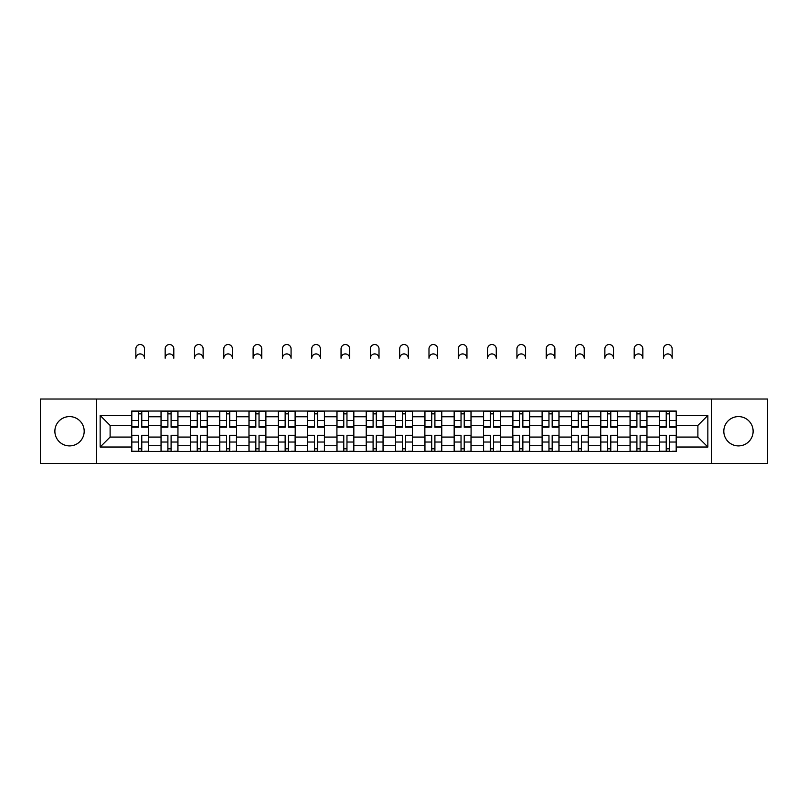 <?xml version="1.0" encoding="UTF-8"?>
<svg xmlns="http://www.w3.org/2000/svg" width="808" height="808" viewBox="0 0 808 808"><rect width="100%" height="100%" fill="white"/><g stroke="black" fill="none" stroke-linecap="round" stroke-linejoin="round"><path stroke-width="1.21" d="M738.472 416.595A14.655 14.655 0 0 0 723.817 431.25A14.655 14.655 0 0 0 738.472 445.905A14.655 14.655 0 0 0 753.127 431.25A14.655 14.655 0 0 0 738.472 416.595M69.528 416.595A14.655 14.655 0 0 0 54.873 431.25A14.655 14.655 0 0 0 69.528 445.905A14.655 14.655 0 0 0 84.183 431.25A14.655 14.655 0 0 0 69.528 416.595M711.606 463.469L767.6 463.469L767.6 399.021L40.4 399.021L40.4 463.469L711.606 463.469L711.606 399.021M161.034 451.45L161.034 416.776L148.632 416.776L148.632 451.45M148.632 416.776L148.632 411.05M161.034 416.776L161.034 411.05M177.952 411.05L177.952 451.45M190.355 451.45L190.355 411.05M207.262 411.05L207.262 451.45M219.665 451.45L219.665 411.05M236.572 411.05L236.572 451.45M248.975 451.45L248.975 411.05M265.893 411.05L265.893 451.45M278.285 451.45L278.285 411.05M295.203 411.05L295.203 451.45M307.606 451.45L307.606 411.05M324.513 411.05L324.513 451.45M336.916 451.45L336.916 411.05M353.833 411.05L353.833 451.45M366.226 451.45L366.226 411.05M383.144 411.05L383.144 451.45M395.546 451.45L395.546 411.05M412.454 411.05L412.454 451.45M424.856 451.45L424.856 411.05M441.774 411.05L441.774 451.45M454.167 451.45L454.167 411.05M471.084 411.05L471.084 451.45M483.487 451.45L483.487 411.05M500.394 411.05L500.394 451.45M512.797 451.45L512.797 411.05M529.715 411.05L529.715 451.45M542.107 451.45L542.107 411.05M559.025 411.05L559.025 451.45M571.428 451.45L571.428 411.05M588.335 411.05L588.335 451.45M600.738 451.45L600.738 411.05M617.645 411.05L617.645 451.45M630.048 451.45L630.048 411.05M646.966 411.05L646.966 451.45M659.368 451.45L659.368 411.05M659.368 437.067L646.966 437.067M630.048 437.067L617.645 437.067M600.738 437.067L588.335 437.067M571.428 437.067L559.025 437.067M542.107 437.067L529.715 437.067M512.797 437.067L500.394 437.067M483.487 437.067L471.084 437.067M454.167 437.067L441.774 437.067M424.856 437.067L412.454 437.067M395.546 437.067L383.144 437.067M366.226 437.067L353.833 437.067M336.916 437.067L324.513 437.067M307.606 437.067L295.203 437.067M278.285 437.067L265.893 437.067M248.975 437.067L236.572 437.067M219.665 437.067L207.262 437.067M190.355 437.067L177.952 437.067M161.034 437.067L148.632 437.067M659.368 425.422L646.966 425.422M630.048 425.422L617.645 425.422M600.738 425.422L588.335 425.422M571.428 425.422L559.025 425.422M542.107 425.422L529.715 425.422M512.797 425.422L500.394 425.422M483.487 425.422L471.084 425.422M454.167 425.422L441.774 425.422M424.856 425.422L412.454 425.422M395.546 425.422L383.144 425.422M366.226 425.422L353.833 425.422M336.916 425.422L324.513 425.422M307.606 425.422L295.203 425.422M278.285 425.422L265.893 425.422M248.975 425.422L236.572 425.422M219.665 425.422L207.262 425.422M190.355 425.422L177.952 425.422M161.034 425.422L148.632 425.422M110.11 437.067L131.724 437.067L131.724 425.422L110.11 425.422L110.11 437.067L100.152 447.026L100.152 415.464L131.724 415.464L131.724 425.422M676.276 425.422L676.276 437.067L697.89 437.067L697.89 425.422L676.276 425.422L676.276 411.05L131.724 411.05L131.724 415.464M676.276 415.464L707.848 415.464L707.848 447.026L676.276 447.026L676.276 437.067M131.724 437.067L131.724 451.45L676.276 451.45L676.276 447.026M131.724 447.026L100.152 447.026M96.394 463.469L96.394 399.021M141.774 448.632L138.582 448.632M138.582 413.868L141.774 413.868M171.094 448.632L167.892 448.632M167.892 413.868L171.094 413.868M200.404 448.632L197.213 448.632M197.213 413.868L200.404 413.868M229.714 448.632L226.523 448.632M226.523 413.868L229.714 413.868M259.035 448.632L255.833 448.632M255.833 413.868L259.035 413.868M288.345 448.632L285.153 448.632M285.153 413.868L288.345 413.868M317.655 448.632L314.464 448.632M314.464 413.868L317.655 413.868M346.965 448.632L343.774 448.632M343.774 413.868L346.965 413.868M376.286 448.632L373.094 448.632M373.094 413.868L376.286 413.868M405.596 448.632L402.404 448.632M402.404 413.868L405.596 413.868M434.906 448.632L431.714 448.632M431.714 413.868L434.906 413.868M464.226 448.632L461.035 448.632M461.035 413.868L464.226 413.868M493.536 448.632L490.345 448.632M490.345 413.868L493.536 413.868M522.847 448.632L519.655 448.632M519.655 413.868L522.847 413.868M552.167 448.632L548.965 448.632M548.965 413.868L552.167 413.868M581.477 448.632L578.286 448.632M578.286 413.868L581.477 413.868M610.787 448.632L607.596 448.632M607.596 413.868L610.787 413.868M640.108 448.632L636.906 448.632M636.906 413.868L640.108 413.868M669.418 448.632L666.226 448.632M666.226 413.868L669.418 413.868M100.152 415.464L110.11 425.422M697.89 437.067L707.848 447.026M697.89 425.422L707.848 415.464M144.501 358.247A4.323 4.323 0 0 0 140.178 353.924A4.323 4.323 0 0 0 135.855 358.247L135.855 348.854A4.323 4.323 0 0 1 140.178 344.531A4.323 4.323 0 0 1 144.501 348.854L144.501 358.247M141.774 427.21L141.774 411.232L148.541 411.232L148.541 427.21L141.774 427.21M138.582 413.676L141.774 413.676M138.582 411.232L131.815 411.232L131.815 427.21L138.582 427.21L138.582 411.232L141.774 411.232M138.582 435.684L131.815 435.29L138.582 435.29L138.582 451.258L131.815 451.258L135.572 451.258M131.815 435.684L131.815 451.258M141.774 448.814L138.582 448.814M144.784 451.258L148.541 451.258L148.541 435.29L141.774 435.29L141.774 451.258L135.855 451.258M148.541 451.258L144.501 451.258M173.811 358.247A4.323 4.323 0 0 0 169.488 353.924A4.323 4.323 0 0 0 165.165 358.247L165.165 348.854A4.323 4.323 0 0 1 169.488 344.531A4.323 4.323 0 0 1 173.811 348.854L173.811 358.247M171.094 427.21L171.094 411.232L177.851 411.232L177.851 427.21L171.094 427.21M167.892 413.676L171.094 413.676M167.892 411.232L161.125 411.232L161.125 427.21L167.892 427.21L167.892 411.232L171.094 411.232M203.131 358.247A4.323 4.323 0 0 0 198.808 353.924A4.323 4.323 0 0 0 194.486 358.247L194.486 348.854A4.323 4.323 0 0 1 198.808 344.531A4.323 4.323 0 0 1 203.131 348.854L203.131 358.247M200.404 427.21L200.404 411.232L207.171 411.232L207.171 427.21L200.404 427.21M197.213 413.676L200.404 413.676M197.213 411.232L190.446 411.232L190.446 427.21L197.213 427.21L197.213 411.232L200.404 411.232M167.892 435.684L161.125 435.29L167.892 435.29L167.892 451.258L161.125 451.258L164.893 451.258M161.125 435.684L161.125 451.258M171.094 448.814L167.892 448.814M174.094 451.258L177.851 451.258L177.851 435.29L171.094 435.29L171.094 451.258L165.165 451.258M177.851 451.258L173.811 451.258M197.213 435.684L190.446 435.29L197.213 435.29L197.213 451.258L190.446 451.258L194.203 451.258M190.446 435.684L190.446 451.258M200.404 448.814L197.213 448.814M203.414 451.258L207.171 451.258L207.171 435.29L200.404 435.29L200.404 451.258L194.486 451.258M207.171 451.258L203.131 451.258M232.441 358.247A4.323 4.323 0 0 0 228.119 353.924A4.323 4.323 0 0 0 223.796 358.247L223.796 348.854A4.323 4.323 0 0 1 228.119 344.531A4.323 4.323 0 0 1 232.441 348.854L232.441 358.247M229.714 427.21L229.714 411.232L236.481 411.232L236.481 427.21L229.714 427.21M226.523 413.676L229.714 413.676M226.523 411.232L219.756 411.232L219.756 427.21L226.523 427.21L226.523 411.232L229.714 411.232M261.752 358.247A4.323 4.323 0 0 0 257.429 353.924A4.323 4.323 0 0 0 253.106 358.247L253.106 348.854A4.323 4.323 0 0 1 257.429 344.531A4.323 4.323 0 0 1 261.752 348.854L261.752 358.247M259.035 427.21L259.035 411.232L265.792 411.232L265.792 427.21L259.035 427.21M255.833 413.676L259.035 413.676M255.833 411.232L249.066 411.232L249.066 427.21L255.833 427.21L255.833 411.232L259.035 411.232M291.072 358.247A4.323 4.323 0 0 0 286.749 353.924A4.323 4.323 0 0 0 282.426 358.247L282.426 348.854A4.323 4.323 0 0 1 286.749 344.531A4.323 4.323 0 0 1 291.072 348.854L291.072 358.247M288.345 427.21L288.345 411.232L295.112 411.232L295.112 427.21L288.345 427.21M285.153 413.676L288.345 413.676M285.153 411.232L278.386 411.232L278.386 427.21L285.153 427.21L285.153 411.232L288.345 411.232M226.523 435.684L219.756 435.29L226.523 435.29L226.523 451.258L219.756 451.258L223.513 451.258M219.756 435.684L219.756 451.258M229.714 448.814L226.523 448.814M232.724 451.258L236.481 451.258L236.481 435.29L229.714 435.29L229.714 451.258L223.796 451.258M236.481 451.258L232.441 451.258M255.833 435.684L249.066 435.29L255.833 435.29L255.833 451.258L249.066 451.258L252.833 451.258M249.066 435.684L249.066 451.258M259.035 448.814L255.833 448.814M262.034 451.258L265.792 451.258L265.792 435.29L259.035 435.29L259.035 451.258L253.106 451.258M265.792 451.258L261.752 451.258M285.153 435.684L278.386 435.29L285.153 435.29L285.153 451.258L278.386 451.258L282.144 451.258M278.386 435.684L278.386 451.258M288.345 448.814L285.153 448.814M291.355 451.258L295.112 451.258L295.112 435.29L288.345 435.29L288.345 451.258L282.426 451.258M295.112 451.258L291.072 451.258M320.382 358.247A4.323 4.323 0 0 0 316.059 353.924A4.323 4.323 0 0 0 311.736 358.247L311.736 348.854A4.323 4.323 0 0 1 316.059 344.531A4.323 4.323 0 0 1 320.382 348.854L320.382 358.247M317.655 427.21L317.655 411.232L324.422 411.232L324.422 427.21L317.655 427.21M314.464 413.676L317.655 413.676M314.464 411.232L307.696 411.232L307.696 427.21L314.464 427.21L314.464 411.232L317.655 411.232M314.464 435.684L307.696 435.29L314.464 435.29L314.464 451.258L307.696 451.258L311.454 451.258M307.696 435.684L307.696 451.258M317.655 448.814L314.464 448.814M320.665 451.258L324.422 451.258L324.422 435.29L317.655 435.29L317.655 451.258L311.736 451.258M324.422 451.258L320.382 451.258M349.692 358.247A4.323 4.323 0 0 0 345.37 353.924A4.323 4.323 0 0 0 341.047 358.247L341.047 348.854A4.323 4.323 0 0 1 345.37 344.531A4.323 4.323 0 0 1 349.692 348.854L349.692 358.247M346.965 427.21L346.965 411.232L353.732 411.232L353.732 427.21L346.965 427.21M343.774 413.676L346.965 413.676M343.774 411.232L337.007 411.232L337.007 427.21L343.774 427.21L343.774 411.232L346.965 411.232M343.774 435.684L337.007 435.29L343.774 435.29L343.774 451.258L337.007 451.258L340.774 451.258M337.007 435.684L337.007 451.258M346.965 448.814L343.774 448.814M349.975 451.258L353.732 451.258L353.732 435.29L346.965 435.29L346.965 451.258L341.047 451.258M353.732 451.258L349.692 451.258M379.013 358.247A4.323 4.323 0 0 0 374.69 353.924A4.323 4.323 0 0 0 370.367 358.247L370.367 348.854A4.323 4.323 0 0 1 374.69 344.531A4.323 4.323 0 0 1 379.013 348.854L379.013 358.247M376.286 427.21L376.286 411.232L383.053 411.232L383.053 427.21L376.286 427.21M373.094 413.676L376.286 413.676M373.094 411.232L366.327 411.232L366.327 427.21L373.094 427.21L373.094 411.232L376.286 411.232M373.094 435.684L366.327 435.29L373.094 435.29L373.094 451.258L366.327 451.258L370.084 451.258M366.327 435.684L366.327 451.258M376.286 448.814L373.094 448.814M379.285 451.258L383.053 451.258L383.053 435.29L376.286 435.29L376.286 451.258L370.367 451.258M383.053 451.258L379.013 451.258M408.323 358.247A4.323 4.323 0 0 0 404 353.924A4.323 4.323 0 0 0 399.677 358.247L399.677 348.854A4.323 4.323 0 0 1 404 344.531A4.323 4.323 0 0 1 408.323 348.854L408.323 358.247M405.596 427.21L405.596 411.232L412.363 411.232L412.363 427.21L405.596 427.21M402.404 413.676L405.596 413.676M402.404 411.232L395.637 411.232L395.637 427.21L402.404 427.21L402.404 411.232L405.596 411.232M402.404 435.684L395.637 435.29L402.404 435.29L402.404 451.258L395.637 451.258L399.394 451.258M395.637 435.684L395.637 451.258M405.596 448.814L402.404 448.814M408.606 451.258L412.363 451.258L412.363 435.29L405.596 435.29L405.596 451.258L399.677 451.258M412.363 451.258L408.323 451.258M437.633 358.247A4.323 4.323 0 0 0 433.31 353.924A4.323 4.323 0 0 0 428.987 358.247L428.987 348.854A4.323 4.323 0 0 1 433.31 344.531A4.323 4.323 0 0 1 437.633 348.854L437.633 358.247M434.906 427.21L434.906 411.232L441.673 411.232L441.673 427.21L434.906 427.21M431.714 413.676L434.906 413.676M431.714 411.232L424.947 411.232L424.947 427.21L431.714 427.21L431.714 411.232L434.906 411.232M466.953 358.247A4.323 4.323 0 0 0 462.631 353.924A4.323 4.323 0 0 0 458.308 358.247L458.308 348.854A4.323 4.323 0 0 1 462.631 344.531A4.323 4.323 0 0 1 466.953 348.854L466.953 358.247M464.226 427.21L464.226 411.232L470.993 411.232L470.993 427.21L464.226 427.21M461.035 413.676L464.226 413.676M461.035 411.232L454.268 411.232L454.268 427.21L461.035 427.21L461.035 411.232L464.226 411.232M496.264 358.247A4.323 4.323 0 0 0 491.941 353.924A4.323 4.323 0 0 0 487.618 358.247L487.618 348.854A4.323 4.323 0 0 1 491.941 344.531A4.323 4.323 0 0 1 496.264 348.854L496.264 358.247M493.536 427.21L493.536 411.232L500.304 411.232L500.304 427.21L493.536 427.21M490.345 413.676L493.536 413.676M490.345 411.232L483.578 411.232L483.578 427.21L490.345 427.21L490.345 411.232L493.536 411.232M525.574 358.247A4.323 4.323 0 0 0 521.251 353.924A4.323 4.323 0 0 0 516.928 358.247L516.928 348.854A4.323 4.323 0 0 1 521.251 344.531A4.323 4.323 0 0 1 525.574 348.854L525.574 358.247M522.847 427.21L522.847 411.232L529.614 411.232L529.614 427.21L522.847 427.21M519.655 413.676L522.847 413.676M519.655 411.232L512.888 411.232L512.888 427.21L519.655 427.21L519.655 411.232L522.847 411.232M554.894 358.247A4.323 4.323 0 0 0 550.571 353.924A4.323 4.323 0 0 0 546.248 358.247L546.248 348.854A4.323 4.323 0 0 1 550.571 344.531A4.323 4.323 0 0 1 554.894 348.854L554.894 358.247M552.167 427.21L552.167 411.232L558.934 411.232L558.934 427.21L552.167 427.21M548.965 413.676L552.167 413.676M548.965 411.232L542.208 411.232L542.208 427.21L548.965 427.21L548.965 411.232L552.167 411.232M584.204 358.247A4.323 4.323 0 0 0 579.881 353.924A4.323 4.323 0 0 0 575.559 358.247L575.559 348.854A4.323 4.323 0 0 1 579.881 344.531A4.323 4.323 0 0 1 584.204 348.854L584.204 358.247M581.477 427.21L581.477 411.232L588.244 411.232L588.244 427.21L581.477 427.21M578.286 413.676L581.477 413.676M578.286 411.232L571.519 411.232L571.519 427.21L578.286 427.21L578.286 411.232L581.477 411.232M431.714 435.684L424.947 435.29L431.714 435.29L431.714 451.258L424.947 451.258L428.715 451.258M424.947 435.684L424.947 451.258M434.906 448.814L431.714 448.814M437.916 451.258L441.673 451.258L441.673 435.29L434.906 435.29L434.906 451.258L428.987 451.258M441.673 451.258L437.633 451.258M461.035 435.684L454.268 435.29L461.035 435.29L461.035 451.258L454.268 451.258L458.025 451.258M454.268 435.684L454.268 451.258M464.226 448.814L461.035 448.814M467.226 451.258L470.993 451.258L470.993 435.29L464.226 435.29L464.226 451.258L458.308 451.258M470.993 451.258L466.953 451.258M490.345 435.684L483.578 435.29L490.345 435.29L490.345 451.258L483.578 451.258L487.335 451.258M483.578 435.684L483.578 451.258M493.536 448.814L490.345 448.814M496.546 451.258L500.304 451.258L500.304 435.29L493.536 435.29L493.536 451.258L487.618 451.258M500.304 451.258L496.264 451.258M519.655 435.684L512.888 435.29L519.655 435.29L519.655 451.258L512.888 451.258L516.645 451.258M512.888 435.684L512.888 451.258M522.847 448.814L519.655 448.814M525.856 451.258L529.614 451.258L529.614 435.29L522.847 435.29L522.847 451.258L516.928 451.258M529.614 451.258L525.574 451.258M548.965 435.684L542.208 435.29L548.965 435.29L548.965 451.258L542.208 451.258L545.966 451.258M542.208 435.684L542.208 451.258M552.167 448.814L548.965 448.814M555.167 451.258L558.934 451.258L558.934 435.29L552.167 435.29L552.167 451.258L546.248 451.258M558.934 451.258L554.894 451.258M578.286 435.684L571.519 435.29L578.286 435.29L578.286 451.258L571.519 451.258L575.276 451.258M571.519 435.684L571.519 451.258M581.477 448.814L578.286 448.814M584.487 451.258L588.244 451.258L588.244 435.29L581.477 435.29L581.477 451.258L575.559 451.258M588.244 451.258L584.204 451.258M613.514 358.247A4.323 4.323 0 0 0 609.192 353.924A4.323 4.323 0 0 0 604.869 358.247L604.869 348.854A4.323 4.323 0 0 1 609.192 344.531A4.323 4.323 0 0 1 613.514 348.854L613.514 358.247M610.787 427.21L610.787 411.232L617.554 411.232L617.554 427.21L610.787 427.21M607.596 413.676L610.787 413.676M607.596 411.232L600.829 411.232L600.829 427.21L607.596 427.21L607.596 411.232L610.787 411.232M607.596 435.684L600.829 435.29L607.596 435.29L607.596 451.258L600.829 451.258L604.586 451.258M600.829 435.684L600.829 451.258M610.787 448.814L607.596 448.814M613.797 451.258L617.554 451.258L617.554 435.29L610.787 435.29L610.787 451.258L604.869 451.258M617.554 451.258L613.514 451.258M642.835 358.247A4.323 4.323 0 0 0 638.512 353.924A4.323 4.323 0 0 0 634.189 358.247L634.189 348.854A4.323 4.323 0 0 1 638.512 344.531A4.323 4.323 0 0 1 642.835 348.854L642.835 358.247M640.108 427.21L640.108 411.232L646.875 411.232L646.875 427.21L640.108 427.21M636.906 413.676L640.108 413.676M636.906 411.232L630.149 411.232L630.149 427.21L636.906 427.21L636.906 411.232L640.108 411.232M636.906 435.684L630.149 435.29L636.906 435.29L636.906 451.258L630.149 451.258L633.906 451.258M630.149 435.684L630.149 451.258M640.108 448.814L636.906 448.814M643.107 451.258L646.875 451.258L646.875 435.29L640.108 435.29L640.108 451.258L634.189 451.258M646.875 451.258L642.835 451.258M672.145 358.247A4.323 4.323 0 0 0 667.822 353.924A4.323 4.323 0 0 0 663.499 358.247L663.499 348.854A4.323 4.323 0 0 1 667.822 344.531A4.323 4.323 0 0 1 672.145 348.854L672.145 358.247M669.418 427.21L669.418 411.232L676.185 411.232L676.185 427.21L669.418 427.21M666.226 413.676L669.418 413.676M666.226 411.232L659.459 411.232L659.459 427.21L666.226 427.21L666.226 411.232L669.418 411.232M666.226 435.684L659.459 435.29L666.226 435.29L666.226 451.258L659.459 451.258L663.216 451.258M659.459 435.684L659.459 451.258M669.418 448.814L666.226 448.814M672.428 451.258L676.185 451.258L676.185 435.29L669.418 435.29L669.418 451.258L663.499 451.258M676.185 451.258L672.145 451.258M630.048 416.776L617.645 416.776M600.738 416.776L588.335 416.776M571.428 416.776L559.025 416.776M542.107 416.776L529.715 416.776M512.797 416.776L500.394 416.776M483.487 416.776L471.084 416.776M454.167 416.776L441.774 416.776M424.856 416.776L412.454 416.776M395.546 416.776L383.144 416.776M366.226 416.776L353.833 416.776M336.916 416.776L324.513 416.776M307.606 416.776L295.203 416.776M278.285 416.776L265.893 416.776M248.975 416.776L236.572 416.776M219.665 416.776L207.262 416.776M190.355 416.776L177.952 416.776M659.368 416.776L646.966 416.776M630.048 445.713L617.645 445.713M600.738 445.713L588.335 445.713M571.428 445.713L559.025 445.713M542.107 445.713L529.715 445.713M512.797 445.713L500.394 445.713M483.487 445.713L471.084 445.713M454.167 445.713L441.774 445.713M424.856 445.713L412.454 445.713M395.546 445.713L383.144 445.713M366.226 445.713L353.833 445.713M336.916 445.713L324.513 445.713M307.606 445.713L295.203 445.713M278.285 445.713L265.893 445.713M248.975 445.713L236.572 445.713M219.665 445.713L207.262 445.713M190.355 445.713L177.952 445.713M161.034 445.713L148.632 445.713M659.368 445.713L646.966 445.713M141.774 426.806L148.541 426.806M141.774 420.463L148.541 420.463M131.815 426.806L138.582 426.806M131.815 420.463L138.582 420.463M138.582 442.026L131.815 442.026M148.541 435.684L141.774 435.684M148.541 442.026L141.774 442.026M171.094 426.806L177.851 426.806M171.094 420.463L177.851 420.463M161.125 426.806L167.892 426.806M161.125 420.463L167.892 420.463M200.404 426.806L207.171 426.806M200.404 420.463L207.171 420.463M190.446 426.806L197.213 426.806M190.446 420.463L197.213 420.463M167.892 442.026L161.125 442.026M177.851 435.684L171.094 435.684M177.851 442.026L171.094 442.026M197.213 442.026L190.446 442.026M207.171 435.684L200.404 435.684M207.171 442.026L200.404 442.026M229.714 426.806L236.481 426.806M229.714 420.463L236.481 420.463M219.756 426.806L226.523 426.806M219.756 420.463L226.523 420.463M259.035 426.806L265.792 426.806M259.035 420.463L265.792 420.463M249.066 426.806L255.833 426.806M249.066 420.463L255.833 420.463M288.345 426.806L295.112 426.806M288.345 420.463L295.112 420.463M278.386 426.806L285.153 426.806M278.386 420.463L285.153 420.463M226.523 442.026L219.756 442.026M236.481 435.684L229.714 435.684M236.481 442.026L229.714 442.026M255.833 442.026L249.066 442.026M265.792 435.684L259.035 435.684M265.792 442.026L259.035 442.026M285.153 442.026L278.386 442.026M295.112 435.684L288.345 435.684M295.112 442.026L288.345 442.026M317.655 426.806L324.422 426.806M317.655 420.463L324.422 420.463M307.696 426.806L314.464 426.806M307.696 420.463L314.464 420.463M314.464 442.026L307.696 442.026M324.422 435.684L317.655 435.684M324.422 442.026L317.655 442.026M346.965 426.806L353.732 426.806M346.965 420.463L353.732 420.463M337.007 426.806L343.774 426.806M337.007 420.463L343.774 420.463M343.774 442.026L337.007 442.026M353.732 435.684L346.965 435.684M353.732 442.026L346.965 442.026M376.286 426.806L383.053 426.806M376.286 420.463L383.053 420.463M366.327 426.806L373.094 426.806M366.327 420.463L373.094 420.463M373.094 442.026L366.327 442.026M383.053 435.684L376.286 435.684M383.053 442.026L376.286 442.026M405.596 426.806L412.363 426.806M405.596 420.463L412.363 420.463M395.637 426.806L402.404 426.806M395.637 420.463L402.404 420.463M402.404 442.026L395.637 442.026M412.363 435.684L405.596 435.684M412.363 442.026L405.596 442.026M434.906 426.806L441.673 426.806M434.906 420.463L441.673 420.463M424.947 426.806L431.714 426.806M424.947 420.463L431.714 420.463M464.226 426.806L470.993 426.806M464.226 420.463L470.993 420.463M454.268 426.806L461.035 426.806M454.268 420.463L461.035 420.463M493.536 426.806L500.304 426.806M493.536 420.463L500.304 420.463M483.578 426.806L490.345 426.806M483.578 420.463L490.345 420.463M522.847 426.806L529.614 426.806M522.847 420.463L529.614 420.463M512.888 426.806L519.655 426.806M512.888 420.463L519.655 420.463M552.167 426.806L558.934 426.806M552.167 420.463L558.934 420.463M542.208 426.806L548.965 426.806M542.208 420.463L548.965 420.463M581.477 426.806L588.244 426.806M581.477 420.463L588.244 420.463M571.519 426.806L578.286 426.806M571.519 420.463L578.286 420.463M431.714 442.026L424.947 442.026M441.673 435.684L434.906 435.684M441.673 442.026L434.906 442.026M461.035 442.026L454.268 442.026M470.993 435.684L464.226 435.684M470.993 442.026L464.226 442.026M490.345 442.026L483.578 442.026M500.304 435.684L493.536 435.684M500.304 442.026L493.536 442.026M519.655 442.026L512.888 442.026M529.614 435.684L522.847 435.684M529.614 442.026L522.847 442.026M548.965 442.026L542.208 442.026M558.934 435.684L552.167 435.684M558.934 442.026L552.167 442.026M578.286 442.026L571.519 442.026M588.244 435.684L581.477 435.684M588.244 442.026L581.477 442.026M610.787 426.806L617.554 426.806M610.787 420.463L617.554 420.463M600.829 426.806L607.596 426.806M600.829 420.463L607.596 420.463M607.596 442.026L600.829 442.026M617.554 435.684L610.787 435.684M617.554 442.026L610.787 442.026M640.108 426.806L646.875 426.806M640.108 420.463L646.875 420.463M630.149 426.806L636.906 426.806M630.149 420.463L636.906 420.463M636.906 442.026L630.149 442.026M646.875 435.684L640.108 435.684M646.875 442.026L640.108 442.026M669.418 426.806L676.185 426.806M669.418 420.463L676.185 420.463M659.459 426.806L666.226 426.806M659.459 420.463L666.226 420.463M666.226 442.026L659.459 442.026M676.185 435.684L669.418 435.684M676.185 442.026L669.418 442.026"/></g></svg>
